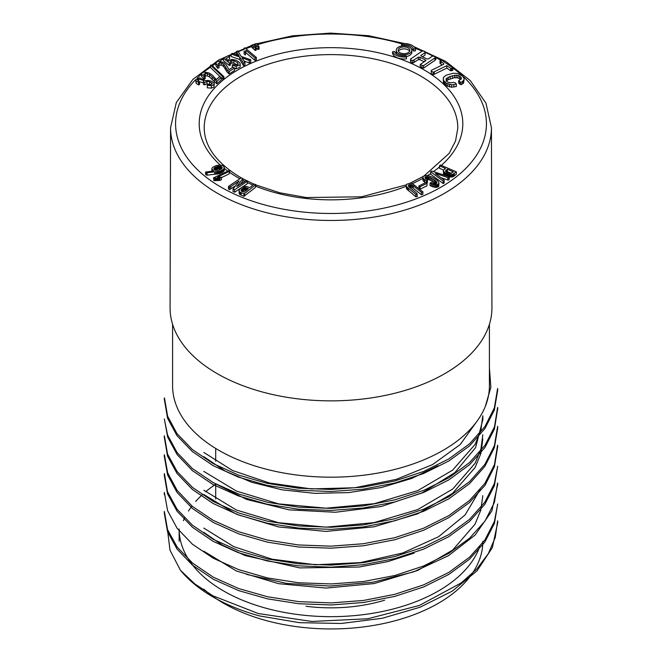 <?xml version="1.0" encoding="UTF-8"?>
<svg xmlns="http://www.w3.org/2000/svg" width="662" height="662" viewBox="0 0 662 662"><rect width="100%" height="100%" fill="white"/><g stroke="black" fill="none" stroke-linecap="round" stroke-linejoin="round"><path stroke-width="0.99" d="M489.417 367.973L490.873 387.32L485.329 406.377A158.417 91.464 180 0 1 312.994 476.59A158.417 91.464 180 0 1 172.583 385.723L172.583 324.289M219.908 180.42L221.472 179.667L221.472 177.209L217.55 177.085L229.242 171.384L229.242 173.841L229.722 170.986L229.06 170.539L213.528 177.813L213.934 180.709L219.908 180.42L219.908 177.97L221.472 177.209M221.472 177.631L229.242 173.841M240.347 184.293L242.78 181.074L242.78 178.616L241.158 177.896L228.514 186.37L228.514 188.827L229.35 189.671L235.465 185.832M228.514 186.37L229.35 187.214L230.79 186.51L239.065 181.074L233.032 189.051L233.032 191.508L234.654 192.228L247.298 183.755L247.298 181.297L246.471 180.453L236.756 186.593L242.78 178.616M211.815 168.959L213.685 170.995L205.609 172.021L205.609 174.478L207.107 175.207L219.858 173.494L223.301 171.764L224.368 169.977L223.806 166.344L222.3 165.368L219.23 165.02L216.11 165.616L212.85 167.221L211.964 168.297L211.815 171.185M255.367 187.487L255.846 184.549L254.191 184.119L249.764 187.603L246.247 186.378L242.673 187.007L239.81 189.059L239.056 190.689L239.594 194.289L243.922 196.316L255.367 187.487L255.846 184.549M408.446 185.219L409.935 184.499L412.07 184.897L421.429 192.294L422.894 191.856L412.459 183.664L410.142 183.184L406.857 184.202L406.195 185.501L406.509 188.827L415.81 196.78L417.341 196.589L416.779 193.238L408.744 186.61L408.446 185.219L408.446 186.072M409.025 187.214L412.07 187.354L421.429 194.752L422.894 194.314L422.894 191.856M426.924 185.857L427.139 183.225L425.997 182.439L418.914 185.923L418.914 188.38L420.064 189.175L426.924 185.857L427.139 183.225M422.877 176.969L423.548 178.872L426.51 181.057L427.404 180.089L424.888 177.441L426.651 176.63L429.895 177.49L435.323 180.685L436.705 182.025L436.97 183.026L436.25 183.672L433.676 183.515L431.053 182.472L430.06 183.134L432.741 184.425L437.317 184.781L438.964 183.415L438.674 182.017L437.143 180.279L432.427 177.242L429.158 175.893L425.947 175.455L423.415 176.2L422.877 176.969L422.952 180.403L425.327 182.762M430.06 183.134L430.06 185.592L435.273 187.412L438.683 186.427L438.964 183.415M425.815 179.162L429.895 179.948L436.142 183.829M426.51 183.515L427.404 182.547L427.404 180.089M435.621 173.436L447.785 177.565L449.407 176.828L431.707 171.069L430.681 171.748L430.681 174.205L443.126 183.523L444.136 183.126L444.078 179.973L435.621 173.833M440.95 177.706L447.785 180.023L448.977 179.907L449.407 176.828M443.358 171.019L445.178 172.997L449.92 174.586L452.825 174.338L456.358 171.847L440.271 164.929L439.527 165.881L445.534 168.446L443.714 169.952L443.358 171.019L443.565 174.04L445.178 175.455M439.527 165.881L439.527 168.33L443.631 170.084M448.985 176.895L451.898 177.019L453.619 176.406L456.358 174.296L456.358 171.847M446.105 78.886L450.16 76.403L456.11 75.162L459.552 75.956L461.447 77.992L461.29 78.96L458.675 80.648L459.718 81.649L460.959 82.295L462.581 81.534L464.079 79.498L464.012 78.315L462.39 75.94L457.541 73.523L453.255 73.242L446.022 75.253L443.441 77.487L443.35 82.328L446.262 85.646L451.625 87.235L456.341 86.465L456.341 84.008L455.224 82.849L453.52 82.353L451.17 82.816L447.868 82.187L446.122 80.615L446.105 78.886L446.105 80.541M458.675 80.648L458.675 83.106L460.959 84.753L463.615 83.056L464.079 79.498M446.105 81.343L448.182 79.68L454.38 77.744L457.897 77.818L460.826 79.399L460.826 76.941M406.385 56.535A7.803 4.502 0 0 0 411.83 52.24L411.83 50.279A7.803 4.502 0 0 0 404.027 45.769A7.803 4.502 0 0 0 396.224 50.279A7.803 4.502 0 0 0 398.507 53.465A7.803 4.502 0 0 0 407.014 54.441A7.803 4.502 0 0 0 411.83 50.279M396.224 50.279L396.224 52.24A7.803 4.502 0 0 0 396.968 54.16M410.556 59.042L410.97 59.928L412.649 60.747L418.401 57.147L419.981 57.238L425.037 59.704L425.956 60.565L420.246 64.462L420.246 66.92L423.556 68.12L434.975 60.333L435.877 59.39L435.877 56.932L432.617 56.022L428.339 58.943L426.758 58.86L421.702 56.394L420.767 55.534L425.054 52.612L425.054 55.062L425.169 51.702L423.481 50.875L421.975 51.255L410.556 59.042L410.556 61.5L410.97 62.385L412.649 63.204L418.401 59.605L419.981 59.696L424.21 61.756M422.522 56.791L425.054 55.062M440.015 60.978L443.747 63.602L443.813 64.222L431.276 70.371L431.219 73.441L433.155 74.756L446.809 68.136L450.69 70.768L452.858 70.255L452.858 67.797L442.199 60.565L440.015 60.978L440.015 63.436L442.199 65.008M411.085 48.351A9.756 5.627 180 0 1 413.56 51.04L415.463 50.8L415.463 48.839A11.701 6.761 0 0 0 401.536 43.675L401.668 45.984M406.518 58.844A11.701 6.761 180 0 1 392.591 53.68L392.591 51.71L394.502 51.479A9.756 5.627 0 0 0 406.104 55.782L406.518 58.844M259.065 46.712L258.014 47.06L254.762 44.081L256.442 43.518L259.065 46.712L259.065 49.17L258.014 49.518L256.078 47.664M256.26 50.105L255.209 50.453L251.957 47.474L251.957 45.016L253.637 44.453L256.26 47.647L256.26 50.105M244.154 48.161L244.957 47.838L256.36 57.445L256.36 59.903L255.027 60.432L245.875 52.72L245.329 54.996L244.071 53.928L244.228 50.916M250.749 59.787L249.235 60.499L241.936 57.809L244.948 62.493L243.442 63.196L239.768 57.081L231.154 54.044L232.668 53.341L239.056 55.757L236.317 51.636L237.832 50.933L241.158 56.436L250.749 59.787L250.749 62.245L249.235 62.948L244.005 61.028M244.948 62.493L244.948 64.95L243.442 65.654L239.768 59.539L231.154 56.502L231.154 54.044M236.872 54.929L236.317 51.636M237.666 65.199L233.827 63.056L231.89 62.998L230.484 63.817M229.606 56.568L225.841 58.628L228.721 61.061L231.799 59.332L236.036 60.184L239.354 62.377L240.182 63.701L240.008 64.917L236.168 66.316L232.337 65.24L232.991 64.413L236.822 65.116L238.163 64.057L237.666 62.741L233.827 60.606L231.89 60.54L230.566 61.268L230.484 65.066L229.325 65.521L223.508 60.681L223.508 58.223L228.15 55.682L229.606 56.568L229.606 59.026L227.637 60.093M240.008 64.917L240.223 66.531L240.182 63.701M240.008 67.367L236.168 68.765L234.588 68.517M234.588 68.004L229.102 71.513L227.165 69.618L223.657 64.082L219.858 62.418L217.988 63.866L219.031 65.323L217.74 65.844L215.886 63.229L216.532 62.071L219.056 61.21L223.781 62.542L226.164 64.752L229.11 69.692L233.016 67.193L234.588 68.004L234.588 70.462L229.102 73.97L227.165 72.075L223.657 66.539L221.811 65.29L218.733 65.05M219.031 65.323L219.031 67.781L217.74 68.302L215.886 65.687L215.886 63.229M223.955 76.751L222.895 76.875L210.557 65.149L211.608 65.025L223.955 76.751L223.955 79.208L222.895 79.332L221.315 77.826M220.545 77.098L210.557 67.607L210.557 65.149M221.315 77.388L216.855 81.343L209.457 74.5L205.253 73.192L203.805 74.798L205.228 76.147L204.095 76.775L201.505 74.02L201.877 73.159L204.136 72.084L209.159 72.961L212.113 74.93L216.366 79.539L219.544 76.718L221.315 77.388L221.315 79.837L216.855 83.801L209.457 76.949L207.297 75.89L204.649 75.749M205.228 76.147L205.228 78.596L204.095 79.233L201.505 76.478L201.505 74.02M210.806 84.604L206.991 83.9L204.732 84.819L203.383 84.397L203.433 80.334L198.674 79.076L197.533 80.077L199.585 81.865L199.585 84.322L198.583 84.959L196.126 83.313L195.604 79.837L199.684 77.893L205.361 80.698L208.042 80.392L211.484 81.211L214.058 82.949L213.925 84.711L211.41 85.679L207.264 85.34L207.264 87.798L211.41 88.137L213.925 87.169L214.356 83.809M203.433 82.783L198.674 81.534M306.01 606.26A115.304 66.572 0 0 0 384.622 600.202M491.924 307.805A160.924 92.912 180 0 1 331 400.858A160.924 92.912 180 0 1 170.076 307.805L170.564 127.692A160.436 92.63 180 0 0 217.558 193.329A160.436 92.63 180 0 0 392.516 213.387A160.436 92.63 180 0 0 491.436 127.692L491.924 307.805M167.428 529.294L169.993 550.188L180.445 570.288A166.683 96.238 0 0 0 259.463 615.917L299.472 622.677L341.261 623.472L382.264 618.283L420.014 607.244L452.312 591.108L477.037 570.834L492.363 547.631L497.625 522.93M179.145 528.988A151.855 87.674 0 0 0 203.764 576.85A151.855 87.674 0 0 0 359.201 615.139A151.855 87.674 0 0 0 479.71 546.738M497.642 390.613L494.365 409.943L484.923 428.595L469.565 445.874L448.77 461.033L423.506 473.553L394.726 483.053L363.38 489.152L330.777 491.527L298.272 490.228L267.059 485.37L238.312 477.087L213.156 465.651L192.435 451.633L176.977 435.629L167.552 418.235L164.474 400.063M497.551 409.513L494.456 428.885L484.981 447.504L469.573 464.674L448.902 479.851L423.622 492.478L394.618 501.986L363.33 508.011L330.884 510.443L298.413 509.21L267.175 504.27L238.386 495.921L213.106 484.584L192.419 470.657L177.143 454.612L167.676 437.127L164.358 418.963M497.675 428.413L494.357 447.744L484.841 466.396L469.548 483.649L448.91 498.776L423.647 511.279L394.842 520.779L363.587 526.919L331.066 529.36L298.612 528.077L267.357 523.228L238.419 514.937L213.09 503.492L192.419 489.475L177.027 473.462L167.519 456.052L164.424 437.872M497.576 447.322L494.44 466.66L485.031 485.279L469.54 502.475L448.762 517.659L423.589 530.262L394.891 539.737L363.628 545.736L331.066 548.194L298.537 547.011L267.34 542.145L238.593 533.82L213.296 522.467L192.443 508.49L177.035 492.404L167.602 474.944L164.366 456.772M164.416 473.62L167.503 491.767L177.027 509.169L192.435 525.198L213.098 539.24L238.353 550.66L267.175 558.935L298.405 563.809L330.926 565.116L363.587 562.667L394.866 556.535L423.647 547.052L448.886 534.548L469.557 519.389L484.865 502.119L494.382 483.475L497.683 466.222L494.423 485.627L484.882 504.254L469.524 521.474L448.786 536.683L423.407 549.22L394.544 558.662L363.33 564.736L330.901 567.177L298.421 565.844L267.134 560.921L238.295 552.671L213.139 541.334L192.526 527.316L177.102 511.254L167.519 493.819L164.35 475.672M497.534 485.122L491.866 510.932L475.175 534.987L448.497 555.675L413.8 571.786L373.211 582.163L329.875 586.052L286.671 583.421L246.446 574.343M497.65 504.047L494.473 523.344L484.89 541.963L469.474 559.216L448.869 574.417L423.688 586.929L394.866 596.371L363.595 602.478L331.083 604.985L298.603 603.719L267.407 598.829L238.577 590.578L213.181 579.192L192.435 565.141L177.077 549.096L167.552 531.669L164.325 513.472M477.468 420.577L460.231 444.516L432.501 464.625L396.257 479.371L354.733 487.753L311.33 488.92L269.467 482.995L232.511 470.492L203.83 452.46M482.78 415.819L480.844 430.275L475.117 444.384L452.601 470.177L417.78 490.608L374.245 503.691L326.126 508.184L278.611 503.89L236.491 491.088L203.78 471.377M482.838 434.719L480.902 449.175L475.084 463.251L452.734 489.019L417.763 509.55L374.08 522.608L326.085 527.167L278.52 522.699L236.293 509.988L203.863 490.252M480.149 489.566L465.146 514.904L438.592 536.716L402.653 553.018L360.302 562.609L315.484 564.769L272.082 559.183L233.669 546.613L203.797 528.086M180.445 570.288L194.736 583.851L212.874 595.767L258.279 613.542L311.868 621.461L367.766 618.755L419.336 605.473L461.1 582.99L476.806 569.022L488.283 553.697L495.242 537.511L497.609 520.87M164.35 511.42L167.56 529.65L177.209 547.143L192.692 563.213L213.363 577.214L238.577 588.518L267.44 596.735L298.711 601.626L331.141 602.925L363.512 600.451L394.718 594.344L423.564 584.894L448.861 572.39L469.499 557.239L484.849 540.06L494.415 521.433L497.683 504.03M164.375 492.52L167.585 510.667L177.019 528.152L192.51 544.296L213.379 558.281L238.643 569.618L267.382 577.909L298.636 582.767L331.182 583.942L363.711 581.493L394.933 575.477L423.614 565.985L448.803 553.374L469.581 538.198L485.031 521.027L494.406 502.425L497.543 483.07M164.375 454.711L167.685 472.891L177.135 490.368L192.394 506.397L213.106 520.315L238.403 531.66L267.183 540.018L298.363 544.95L330.801 546.175L363.281 543.742L394.593 537.743L423.523 528.259L448.753 515.673L469.466 500.53L484.94 483.334L494.448 464.641L497.567 445.261M164.391 435.811L167.527 453.991L177.06 471.485L192.576 487.513L213.296 501.506L238.461 512.893L267.249 521.135L298.57 525.967L331.108 527.258L363.554 524.875L394.709 518.776L423.506 509.252L448.844 496.723L469.598 481.588L484.907 464.368L494.373 445.749L497.659 426.361M164.317 418.963L167.577 435.05L177.044 452.485L192.402 468.58L213.255 482.648L238.618 494.001L267.407 502.268L298.62 507.166L331.157 508.383L363.686 505.867L394.949 499.802L423.721 490.377L448.844 477.798L469.515 462.581L484.973 445.361L494.497 426.775L497.584 407.453M164.482 398.003L167.602 416.191L176.977 433.61L192.419 449.589L213.156 463.582L238.345 475.018L267.092 483.334L298.297 488.184L330.76 489.466L363.339 487.091L394.767 481.001L423.572 471.476L448.795 458.948L469.557 443.821L484.932 426.568L494.34 407.9L497.601 388.553M203.822 551.214L236.326 570.958L278.619 583.685L326.217 588.071L374.154 583.553L417.821 570.387L452.692 550.039L474.968 524.271L480.802 510.154L482.838 495.673M203.78 532.331L222.407 545.157L245.197 555.583L299.712 567.905L359.143 567.036L387.675 561.641L414.056 553.151M203.805 494.514L236.326 514.208L278.628 526.96L326.052 531.404L374.071 526.803L417.821 513.778L452.527 493.372L475.035 467.62L480.902 453.47L482.821 438.956M212.403 482.176L246.727 499.454L289.087 509.864L335.427 512.264L381.229 506.504L422.265 492.801L454.868 472.585L475.597 447.62L482.739 420.056M203.855 456.689L225.121 471.046L251.643 482.25L282.012 489.806L314.847 493.364L348.667 492.594L381.42 487.513L411.64 478.452L437.963 465.758M203.764 589.13A151.855 87.674 0 0 0 374.237 625.317A151.855 87.674 0 0 0 482.855 541.268M215.58 484.294A151.855 87.674 0 0 0 205.675 491.758M202.274 494.762A151.855 87.674 0 0 0 195.704 501.457M191.955 506.025A151.855 87.674 0 0 0 188.463 511.031M184.599 517.982A151.855 87.674 0 0 0 183.382 520.696M401.536 43.675L401.95 44.776A9.756 5.627 180 0 1 413.56 49.079L415.463 48.839M413.56 49.079L413.56 51.04M401.95 44.776L401.95 45.935M431.219 70.983L433.155 72.299L446.809 65.679L450.69 68.31L450.69 70.768M446.809 65.679L446.809 68.136M450.69 68.31L451.741 68.36L451.741 70.817M451.741 68.36L452.858 67.797M440.834 61.632L440.834 64.09M443.747 63.602L443.747 64.247M433.155 72.299L433.155 74.756M434.28 71.835L434.28 74.293M420.246 64.462L421.934 65.281L421.934 67.739M421.934 65.281L423.556 65.67L423.556 68.12M423.556 65.67L434.975 57.884L434.975 60.333M434.975 57.884L435.877 56.932M425.054 52.612L425.169 51.702M410.97 59.928L410.97 62.385M412.649 60.747L412.649 63.204M414.122 60.068L414.122 62.526M418.401 57.147L418.401 59.605M419.981 57.238L419.981 59.696M425.037 59.704L425.037 61.194M399.889 52.662A5.85 3.376 0 0 0 406.269 53.399A5.85 3.376 0 0 0 409.877 50.279A5.85 3.376 0 0 0 404.027 46.894A5.85 3.376 0 0 0 398.176 50.279A5.85 3.376 0 0 0 399.889 52.662M409.629 51.255A5.85 3.376 0 0 0 404.027 48.864A5.85 3.376 0 0 0 398.433 51.255M443.168 78.695L443.937 81.037L446.262 83.189L451.625 84.786L451.625 87.235M449.589 84.537L449.589 86.995M451.625 84.786L453.875 84.604L453.875 87.061M453.875 84.604L456.341 84.008M446.825 78.05L446.825 80.507M448.182 77.222L448.182 79.68M450.16 76.403L450.16 78.861M452.394 75.708L452.394 78.157M454.38 75.294L454.38 77.744M456.11 75.162L456.11 77.62M457.897 75.36L457.897 77.818M459.552 75.956L459.552 78.414M459.718 81.649L459.718 84.107M460.959 82.295L460.959 84.753M462.581 81.534L462.581 83.991M463.615 80.599L463.615 83.056M443.35 79.879L443.35 82.328M443.937 81.037L443.937 83.495M444.947 82.179L444.947 84.637M446.262 83.189L446.262 85.646M447.81 83.975L447.81 86.432M406.518 56.882A11.701 6.761 180 0 1 392.591 51.71M445.551 170.962L447.338 169.207L453.47 171.938L450.16 173.477L447.164 172.575L445.551 171.259M445.642 170.722L445.642 171.508M445.807 170.473L445.807 171.723M446.047 170.225L446.047 171.938M446.362 169.969L446.362 172.153M446.362 172.426L447.338 171.665L451.277 173.336M447.338 169.207L447.338 171.665M443.937 172.07L443.937 174.528M443.565 171.582L443.565 174.04M444.475 172.542L444.475 175M445.178 172.997L445.178 175.438M446.039 173.444L446.039 175.72M447.032 173.866L447.032 176.051M448.025 174.197L448.025 176.373M448.985 174.445L448.985 176.688M449.92 174.586L449.92 177.044M450.847 174.644L450.847 177.093M451.898 174.569L451.898 177.019M452.825 174.338L452.825 176.795M453.619 173.957L453.619 176.406M454.314 173.436L454.314 175.893M444.698 168.082L444.698 169.108M430.681 171.748L443.126 181.065L443.126 183.523M443.126 181.065L444.136 180.668M447.785 177.565L447.785 180.023M448.977 177.449L448.977 179.907M423.548 178.872L423.548 181.33M422.952 177.946L422.952 180.403M424.739 179.932L424.739 182.389M426.51 181.057L426.51 182.795M425.178 176.977L425.178 178.285M425.815 176.704L425.815 178.988M426.651 176.63L426.651 179.079M427.685 176.746L427.685 179.203M428.719 177.027L428.719 179.485M429.895 177.49L429.895 179.948M431.252 178.152L431.252 180.61M432.774 179.013L432.774 181.471M434.198 179.899L434.198 182.348M435.323 180.685L435.323 183.142M436.142 181.371L436.142 183.688M436.705 182.025L436.705 183.266M431.417 183.87L431.417 186.328M432.741 184.425L432.741 186.883M434.032 184.781L434.032 187.238M435.273 184.955L435.273 187.412M436.374 184.955L436.374 187.412M437.317 184.781L437.317 187.238M438.112 184.441L438.112 186.899M438.683 183.978L438.683 186.427M418.914 185.923L420.064 186.717L420.064 189.175M420.064 186.717L426.924 183.399M406.195 185.501L406.509 188.827M406.509 186.37L407.254 187.305L407.254 189.762M407.254 187.305L408.396 188.298L408.396 190.755M408.396 188.298L415.81 194.322L415.81 196.78M415.81 194.322L417.341 194.131M409.025 184.756L409.025 186.866M409.935 184.499L409.935 186.957M410.961 184.532L410.961 186.99M412.07 184.897L412.07 187.354M413.212 185.625L413.212 188.082M421.429 192.294L421.429 194.752M241.133 190.085L241.142 190.673M241.241 189.87L241.258 190.863M241.407 189.638L241.423 191.045M241.63 189.382L241.647 191.227M241.911 191.575L244.311 190.16L246.694 190.358M241.911 189.117L242.251 191.293M242.251 188.835L242.615 191.012M242.615 188.554L242.979 190.772M242.979 188.314L243.326 190.565M243.326 188.107L243.666 190.391M243.666 187.934L243.988 190.259M243.988 187.801L244.311 190.16M244.311 187.702L244.626 190.102M244.626 187.644L245.006 190.068M245.006 187.611L245.42 190.077M245.42 187.619L245.834 190.126M245.834 187.669L246.264 190.226M246.264 187.768L246.694 190.035M246.694 187.909L247.133 189.688M247.133 188.082L248.457 188.645L244.063 192.112L241.928 191.392M239.056 190.689L239.189 193.751M239.189 191.301L239.594 194.289M239.594 191.831L240.256 192.294L240.256 194.744M240.256 192.294L241.15 192.692L241.15 195.149M241.15 192.692L243.922 193.858L243.922 196.316M243.922 193.858L244.609 193.519L244.609 195.977M244.609 193.519L255.367 185.037M213.884 168.537L215.464 167.213L218.394 166.245L220.744 166.253L221.985 167.023L221.538 168.785L218.783 170.117L215.481 170.357L214.149 169.596L213.884 168.537L213.884 169.1M221.778 166.783L221.778 168.545M221.985 167.023L221.985 168.28M222.126 167.263L222.126 168.016M213.983 168.314L213.983 169.356M214.149 168.098L214.149 169.596M214.38 167.875L214.38 169.811M214.67 167.651L214.67 170.018M214.67 170.109L218.394 168.702L221.497 169.017M215.034 167.436L215.034 169.886M215.464 167.213L215.464 169.671M215.953 166.99L215.953 169.447M216.474 166.791L216.474 169.24M216.979 166.609L216.979 169.067M217.467 166.46L217.467 168.918M217.939 166.344L217.939 168.793M218.394 166.245L218.394 168.702M218.841 166.187L218.841 168.636M219.271 166.145L219.271 168.603M219.751 166.137L219.751 168.595M220.272 166.17L220.272 168.628M220.744 166.253L220.744 168.711M221.149 166.385L221.149 168.843M221.497 166.559L221.497 168.818M205.609 172.021L207.107 172.749L218.841 171.334L218.841 173.792M217.897 171.541L217.897 173.998M218.841 171.334L219.858 171.036L219.858 173.494M219.858 171.036L220.868 170.672L220.868 173.121M220.868 170.672L221.72 170.275L221.72 172.732M221.72 170.275L222.531 169.828L222.531 172.277M222.531 169.828L223.301 169.306L223.301 171.764M223.301 169.306L223.905 168.736L223.905 171.185M223.905 168.736L224.261 168.14L224.261 170.597M224.261 168.14L224.368 167.527M211.898 169.546L211.898 171.177M212.295 170.076L212.295 171.135M213.015 170.573L213.015 171.061M206.254 172.534L206.254 174.991M207.107 172.749L207.107 175.207M214.695 171.988L214.695 174.445M215.911 171.839L215.911 174.296M216.987 171.69L216.987 174.147M229.35 187.214L229.35 189.671M230.79 186.51L230.79 188.968M237.815 181.802L237.815 182.729M233.032 189.051L234.654 189.771L234.654 192.228M234.654 189.771L247.298 181.297M229.242 171.384L229.722 170.986M213.528 177.813L213.934 180.709M213.934 178.252L214.91 178.194L214.91 180.652M214.91 178.194L215.928 178.095L215.928 180.544M215.928 178.095L216.937 178.028L216.937 180.486M216.937 178.028L217.947 177.995L217.947 180.453M217.947 177.995L218.957 178.004L218.957 180.461M218.957 178.004L219.908 177.97M258.014 47.06L258.014 49.518M256.078 45.206L256.078 47.432M254.762 44.081L254.762 45.943M256.26 47.647L255.209 47.995L255.209 50.453M255.209 47.995L253.265 46.141L253.265 48.599M253.265 46.141L251.957 45.016M256.36 57.445L255.027 57.975L245.875 50.271L245.329 54.996M245.329 52.538L244.071 51.479M255.027 57.975L255.027 60.432M245.875 50.271L245.875 52.72M249.235 60.499L249.235 62.948M243.442 63.196L243.442 65.654M239.768 57.081L239.768 59.539M230.566 63.726L230.566 61.268L230.484 62.609L229.325 63.064L229.325 65.521M229.325 63.064L223.508 58.223M232.337 65.24L232.337 67.623M217.74 65.844L217.74 68.302M229.102 71.513L229.102 73.97M228.762 71.331L228.762 73.788M222.895 76.875L222.895 79.332M203.689 74.293L203.805 74.798M204.095 76.775L204.095 79.233M216.855 81.343L216.855 83.801M216.466 81.194L216.466 83.652M207.264 85.34L207.653 84.504L210.367 84.662L212.237 83.553L209.564 81.691L206.991 81.451L204.732 82.361L204.732 84.819M204.732 82.361L203.383 81.939M203.706 81.037L203.433 80.334L203.433 81.865M199.585 81.865L198.583 82.51L198.583 84.959M198.583 82.51L196.126 80.863L195.604 79.837M485.329 406.377A158.417 91.464 0 0 0 489.417 385.723L489.417 324.289M239.901 178.74A131.796 76.089 180 0 1 237.807 177.557A131.796 76.089 180 0 1 229.722 172.443M227.612 170.945A131.796 76.089 180 0 1 224.368 168.479M220.247 165.004A131.796 76.089 180 0 1 244.799 66.192A131.796 76.089 180 0 1 417.697 66.44A131.796 76.089 180 0 1 441.388 165.326M439.527 166.932A131.796 76.089 180 0 1 433.469 171.607M430.681 173.535A131.796 76.089 180 0 1 427.528 175.562M422.877 178.301A131.796 76.089 180 0 1 412.343 183.622M406.195 186.245A131.796 76.089 180 0 1 255.846 186.262M252.983 185.079A131.796 76.089 180 0 1 247.298 182.53M244.799 181.314A131.796 76.089 180 0 1 242.78 180.279M401.536 43.791A155.421 89.734 0 0 0 257.344 44.735M251.957 46.489A155.421 89.734 0 0 0 245.925 48.657M244.154 49.336A155.421 89.734 0 0 0 238.303 51.727M236.317 52.596A155.421 89.734 0 0 0 233.752 53.754M231.154 54.987A155.421 89.734 0 0 0 228.862 56.113M223.508 58.943A155.421 89.734 0 0 0 219.544 61.21M215.886 63.461A155.421 89.734 0 0 0 212.386 65.77M210.557 67.036A155.421 89.734 0 0 0 203.888 72.117M201.505 74.136A155.421 89.734 0 0 0 197.069 78.224M195.613 79.68A155.421 89.734 0 0 0 221.1 187.205A155.421 89.734 0 0 0 434.363 190.764A155.421 89.734 0 0 0 452.858 68.054M441.124 60.432A155.421 89.734 0 0 0 435.877 57.528M432.998 56.047A155.421 89.734 0 0 0 425.169 52.364M422.356 51.156A155.421 89.734 0 0 0 415.24 48.343M424.226 175.802L449.159 153.377L455.555 140.965L457.781 128.345A126.781 73.201 0 0 0 331 54.607A126.781 73.201 0 0 0 204.219 128.345C204.608 146.658 216.64 162.984 240.314 177.308L242.035 178.285M237.666 62.741L237.666 64.735M233.827 60.606L233.827 63.056M231.89 60.54L231.89 62.998M236.168 66.316L236.168 68.765M227.165 69.618L227.165 72.075M225.692 66.771L225.692 69.229M223.657 64.082L223.657 66.539M221.811 62.832L221.811 65.29M219.858 62.418L219.858 64.876M214.43 79.655L214.43 82.105M212.196 76.974L212.196 79.432M209.457 74.5L209.457 76.949M207.297 73.432L207.297 75.89M205.253 73.192L205.253 75.65M211.757 82.758L211.757 84.264M209.564 81.691L209.564 84.148M206.991 81.451L206.991 83.9M198.674 79.076L198.674 81.343M196.126 80.863L196.126 83.313M213.925 84.711L213.925 87.169M211.41 85.679L211.41 88.137M215.696 499.057L215.696 484.369M215.696 461.24L215.696 448.447M423.308 176.357L410.192 183.184M406.311 184.872L361.526 196.804L306.341 197.549L279.869 192.816L255.846 184.938M254.1 184.202L242.78 178.699M491.436 127.692L485.974 103.173L470.318 80.632L445.741 61.425L413.841 46.597M404.457 43.526L368.544 35.707L330.487 33.1L292.463 35.847L256.633 43.8M254.762 44.387L253.803 44.693M251.957 45.297L218.601 60.052L192.791 79.498L176.315 102.536L170.564 127.692M497.683 522.93L497.683 520.87M497.683 485.122L497.683 483.07M497.683 447.322L497.683 445.261M497.683 428.413L497.683 426.361M497.683 409.513L497.683 407.453M497.683 390.613L497.683 388.553M164.317 513.48L164.317 511.42M164.317 494.58L164.317 492.52M164.317 475.672L164.317 473.62M164.317 456.772L164.317 454.711M164.317 437.872L164.317 435.811M164.317 400.063L164.317 398.003M482.855 420.056L482.855 415.819M179.145 541.268L179.145 530.899"/></g></svg>
